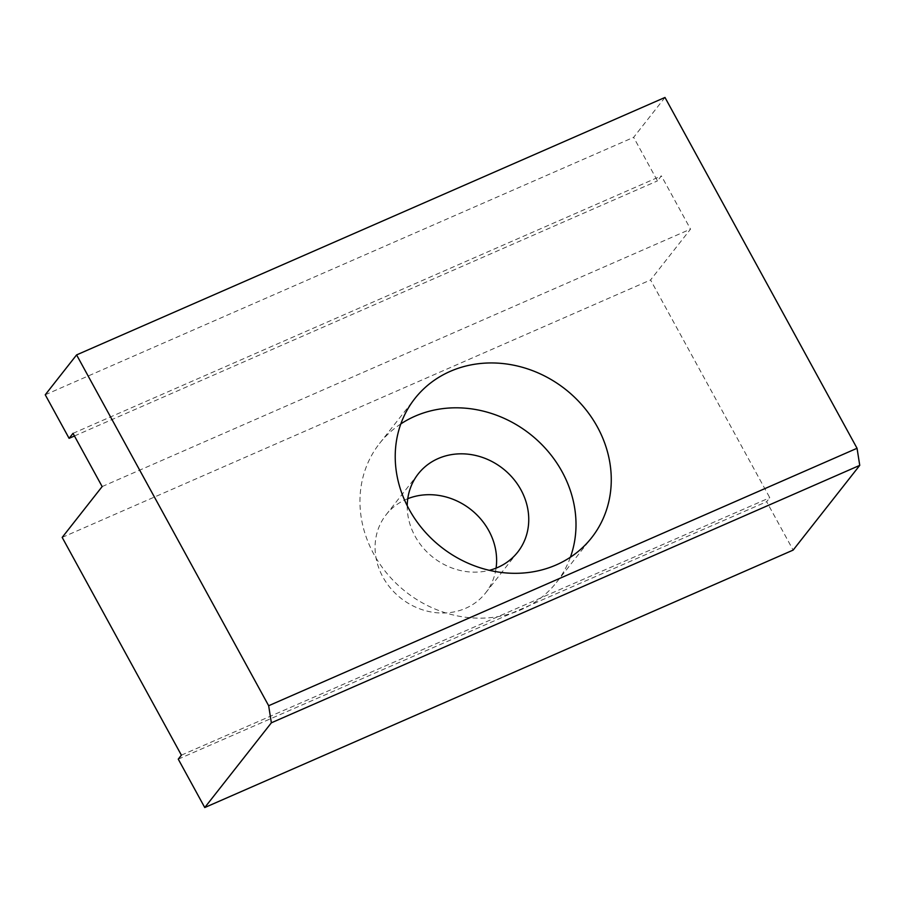 <?xml version="1.0" encoding="UTF-8"?>
<svg xmlns="http://www.w3.org/2000/svg" width="905" height="905" viewBox="0 0 905 905"><rect width="100%" height="100%" fill="white"/><g stroke="black" fill="none" stroke-linecap="round" stroke-linejoin="round"><path stroke-width="0.68" stroke-dasharray="4.53 3.39" d="M400.836 423.902A112.48 100.398 38.2 0 0 379.557 443.461A112.48 100.398 38.2 0 0 405.926 591.915A112.48 100.398 38.2 0 0 556.405 582.503A112.48 100.398 38.2 0 0 570.399 557.209M407.227 505.737A63.271 56.472 38.2 0 0 489.367 570.32M407.759 498.7A63.271 56.472 38.2 0 0 386.107 514.753A63.271 56.472 38.2 0 0 390.802 588.499A63.271 56.472 38.2 0 0 465.656 608.296A63.271 56.472 38.2 0 0 485.589 592.956A63.271 56.472 38.2 0 0 496.076 568.136M664.983 97.457L633.636 137.334L657.471 180.887L661.397 175.898L690.538 229.123L650.571 279.962L769.782 497.716L766.648 501.698L793.142 550.093M45.25 394.784L633.636 137.334M74.459 435.984L657.471 180.887M73.011 433.348L661.397 175.898M102.152 486.573L690.538 229.123M62.185 537.412L650.571 279.962M181.396 755.166L769.782 497.716M178.262 759.148L766.648 501.698M556.405 582.503L591.678 537.649M379.557 443.461L414.818 398.607M485.589 592.956L517.728 552.095M386.107 514.753L418.246 473.881"/><path stroke-width="1.36" d="M570.399 557.209A112.48 100.398 38.2 0 0 536.823 439.796A112.48 100.398 38.2 0 0 414.999 416.21A112.48 100.398 38.2 0 0 400.836 423.902M489.367 570.32A63.271 56.472 38.2 0 0 497.784 567.424A63.271 56.472 38.2 0 0 517.728 552.095A63.271 56.472 38.2 0 0 502.886 468.586A63.271 56.472 38.2 0 0 418.246 473.881A63.271 56.472 38.2 0 0 407.227 505.737M450.26 371.355A112.48 100.398 -141.8 0 1 583.329 406.549A112.48 100.398 -141.8 0 1 591.678 537.649A112.48 100.398 -141.8 0 1 441.199 547.061A112.48 100.398 -141.8 0 1 414.818 398.607A112.48 100.398 -141.8 0 1 450.26 371.355M496.076 568.136A63.271 56.472 38.2 0 0 470.758 509.458A63.271 56.472 38.2 0 0 407.759 498.7M859.75 465.362L857.046 448.28L268.661 705.73L271.364 722.812L859.75 465.362L793.142 550.093L204.756 807.543L178.262 759.148L181.396 755.166L62.185 537.412L102.152 486.573L73.011 433.348L69.097 438.337L45.25 394.784L76.597 354.907L268.661 705.73M271.364 722.812L204.756 807.543M857.046 448.28L664.983 97.457L76.597 354.907M69.097 438.337L74.459 435.984"/></g></svg>
